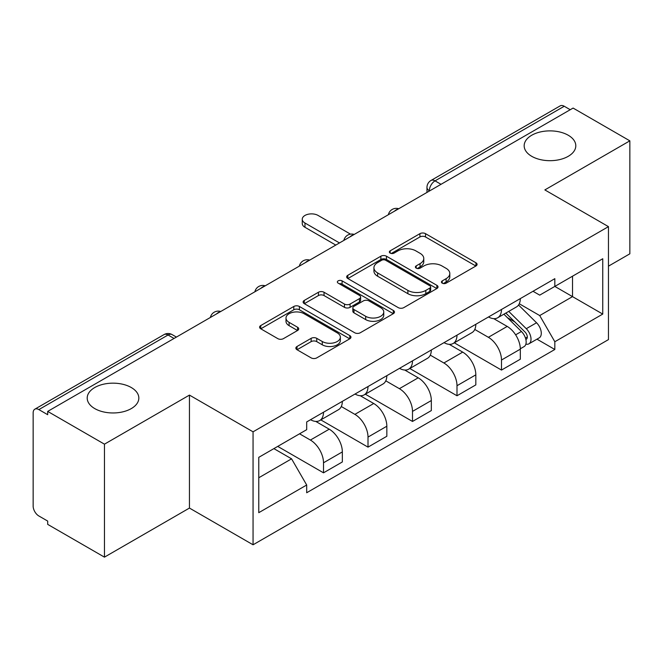 <?xml version="1.0" encoding="UTF-8"?>
<svg xmlns="http://www.w3.org/2000/svg" width="663" height="663" viewBox="0 0 663 663"><rect width="100%" height="100%" fill="white"/><g stroke="black" fill="none" stroke-linecap="round" stroke-linejoin="round"><path stroke-width="0.99" d="M442.246 283.167A2.768 1.599 0 0 0 446.166 283.167L475.918 265.996A3.961 2.287 0 0 0 477.078 264.38A3.961 2.287 0 0 0 475.918 262.763L425.522 233.666A3.961 2.287 0 0 0 419.919 233.666L390.175 250.838A2.768 1.599 0 0 0 389.363 251.973A2.768 1.599 0 0 0 390.175 253.1A2.768 1.599 0 0 0 394.095 253.1L397.941 250.879A12.672 7.318 0 0 1 415.858 250.879L420.06 253.307A12.672 7.318 0 0 1 423.773 258.479A12.672 7.318 0 0 1 420.06 263.65L416.215 265.871A2.768 1.599 0 0 0 415.403 267.007A2.768 1.599 0 0 0 416.215 268.134A2.768 1.599 0 0 0 420.135 268.134L423.98 265.913A12.672 7.318 0 0 1 441.898 265.913L446.1 268.341A12.672 7.318 0 0 1 449.812 273.512A12.672 7.318 0 0 1 446.1 278.684L442.246 280.905A2.768 1.599 0 0 0 441.434 282.032A2.768 1.599 0 0 0 442.246 283.167L442.246 280.905M131.266 387.524A25.816 14.901 0 0 0 103.138 384.291A25.816 14.901 0 0 0 87.201 398.065A25.816 14.901 0 0 0 94.759 408.599A25.816 14.901 0 0 0 122.895 411.831A25.816 14.901 0 0 0 138.832 398.065A25.816 14.901 0 0 0 131.266 387.524M568.241 135.244A25.816 14.901 0 0 0 540.105 132.012A25.816 14.901 0 0 0 524.168 145.777A25.816 14.901 0 0 0 531.734 156.319A25.816 14.901 0 0 0 559.862 159.551A25.816 14.901 0 0 0 575.799 145.777A25.816 14.901 0 0 0 568.241 135.244M297.016 346.492A3.961 2.287 0 0 0 295.855 348.108A3.961 2.287 0 0 0 297.016 349.724L311.154 357.887A3.961 2.287 0 0 0 316.748 357.887L349.791 338.81A3.961 2.287 0 0 0 350.951 337.194A3.961 2.287 0 0 0 349.791 335.577L299.394 306.48A3.961 2.287 0 0 0 293.792 306.48L260.758 325.558A3.961 2.287 0 0 0 259.598 327.174A3.961 2.287 0 0 0 260.758 328.79L277.838 338.652A3.961 2.287 0 0 0 283.433 338.652L297.571 330.489A3.961 2.287 0 0 0 298.731 328.873A3.961 2.287 0 0 0 297.571 327.257L289.101 322.367A10.591 6.116 0 0 1 286.002 318.041A10.591 6.116 0 0 1 292.54 312.389A10.591 6.116 0 0 1 304.085 313.715L337.26 332.876A10.591 6.116 0 0 1 340.359 337.194A10.591 6.116 0 0 1 333.82 342.846A10.591 6.116 0 0 1 322.284 341.52L316.748 338.329A3.961 2.287 0 0 0 311.154 338.329L297.016 346.492L297.016 349.724M253.059 431.82L189.452 395.098L104.456 444.169L47.695 411.4L573.089 108.069L629.85 140.838L544.853 189.916L608.46 226.638L253.059 431.82L253.059 544.787L608.46 339.605L608.46 226.638M398.223 307.615A3.961 2.287 0 0 0 403.825 307.615L436.859 288.546A3.961 2.287 0 0 0 438.019 286.922A3.961 2.287 0 0 0 436.859 285.305L386.463 256.216A3.961 2.287 0 0 0 380.869 256.216L347.826 275.286A3.961 2.287 0 0 0 346.666 276.902A3.961 2.287 0 0 0 347.826 278.518L398.223 307.615M339.274 283.764A2.768 1.599 0 0 1 342.091 284.154L342.091 280.863L393.325 310.441A3.961 2.287 0 0 1 394.485 312.058A3.961 2.287 0 0 1 393.325 313.674L360.291 332.751A3.961 2.287 0 0 1 354.688 332.751L304.292 303.654L304.292 300.422A3.961 2.287 0 0 0 303.132 302.038A3.961 2.287 0 0 0 304.292 303.654M304.292 300.422L318.431 292.259A3.961 2.287 0 0 1 324.033 292.259L344.47 304.06A3.961 2.287 0 0 0 350.072 304.06L359.445 298.648A3.961 2.287 0 0 0 360.606 297.024A3.961 2.287 0 0 0 359.445 295.408L338.171 283.126A2.768 1.599 0 0 1 337.359 281.999A2.768 1.599 0 0 1 339.066 280.515A2.768 1.599 0 0 1 342.091 280.863M104.456 444.169L104.456 557.144L47.695 524.375L47.695 521.077L38.852 515.971A8.064 4.658 -120 0 1 33.15 506.093L33.15 412.883A8.064 4.658 -120 0 1 34.824 409.187L164.026 334.591A8.064 4.658 60 0 1 168.062 334.989L38.852 409.593A8.064 4.658 -120 0 0 34.824 409.187M608.46 266.161L629.85 253.813L629.85 140.838M104.456 557.144L189.452 508.065L253.059 544.787M47.695 411.4L47.695 414.698L38.852 409.593M441.028 184.314L435.036 180.858A8.064 4.658 60 0 0 431.008 180.46L560.21 105.856A8.064 4.658 60 0 1 564.246 106.254L435.036 180.858A8.064 4.658 120 0 0 429.334 190.737L429.334 191.068M570.238 109.718L564.246 106.254M501.493 309.472A18.556 10.716 60 0 1 497.656 317.801L516.477 306.928A18.556 10.716 -120 0 0 520.322 298.599M474.783 329.453L488.374 337.301A18.556 10.716 60 0 1 501.493 360.026L520.322 349.152A18.556 10.716 -120 0 0 507.203 326.428L493.728 318.654M520.322 349.152L520.322 359.205L501.493 370.07L454.304 342.821M497.656 317.801A18.556 10.716 60 0 1 488.523 316.964M501.493 360.026L501.493 370.07M456.998 335.155A18.556 10.716 60 0 1 453.16 343.484L471.981 332.619A18.556 10.716 -120 0 0 475.827 324.29M409.809 368.512L456.998 395.761L475.827 384.888L475.827 374.844A18.556 10.716 -120 0 0 462.708 352.119L449.232 344.337M453.16 343.484A18.556 10.716 60 0 1 444.019 342.647M430.287 355.136L443.879 362.984A18.556 10.716 60 0 1 456.998 385.717L456.998 395.761M412.502 360.846A18.556 10.716 60 0 1 408.665 369.175L427.486 358.31A18.556 10.716 -120 0 0 431.331 349.981M365.313 394.203L412.502 421.453L431.331 410.579L431.331 400.535A18.556 10.716 -120 0 0 418.212 377.811L404.737 370.029M408.665 369.175A18.556 10.716 60 0 1 399.524 368.338M385.791 380.827L399.383 388.675A18.556 10.716 60 0 1 412.502 411.4L412.502 421.453M368.006 386.537A18.556 10.716 60 0 1 364.169 394.866L382.99 384.001A18.556 10.716 -120 0 0 386.836 375.664M320.817 419.894L368.006 447.135L386.836 436.271L386.836 426.226A18.556 10.716 -120 0 0 373.717 403.502L360.241 395.72M364.169 394.866A18.556 10.716 60 0 1 355.028 394.029M341.296 406.518L354.887 414.367A18.556 10.716 60 0 1 368.006 437.091L368.006 447.135M323.511 412.229A18.556 10.716 60 0 1 319.674 420.557L338.495 409.684A18.556 10.716 -120 0 0 342.34 401.355M277.731 446.398L323.511 472.827L342.34 461.962L342.34 451.917A18.556 10.716 -120 0 0 329.221 429.185L315.745 421.411M319.674 420.557A18.556 10.716 60 0 1 310.533 419.72M299.552 433.801L310.392 440.058A18.556 10.716 60 0 1 323.511 462.782L323.511 472.827M533.011 291.272L539.715 295.143L602.75 258.744L572.517 276.206L572.517 296.626L539.715 315.563L519.278 303.762M258.769 477.766L291.571 458.829L306.687 485.009L258.769 512.681L258.769 457.346L306.687 429.682L306.687 421.941L554.832 278.675L554.832 286.416L602.75 314.08L554.832 341.743L539.715 315.563M602.75 258.744L602.75 314.08M306.687 485.009L306.687 492.75L554.832 349.484L554.832 341.743M189.452 395.098L189.452 508.065M291.571 458.829L273.885 448.619M536.964 339.166L554.832 349.484M443.356 283.557L446.1 281.974A12.672 7.318 0 0 0 449.812 276.803L449.812 273.512M423.773 258.479L423.773 261.769A12.672 7.318 0 0 1 420.06 266.94L417.317 268.523M475.86 266.02L425.522 236.956A3.961 2.287 0 0 0 419.919 236.956L391.286 253.49M436.809 288.571L386.463 259.506A3.961 2.287 0 0 0 380.869 259.506L347.884 278.551M429.864 288.057A2.768 1.599 0 0 0 430.668 286.922A2.768 1.599 0 0 0 429.864 285.794L385.626 260.252A2.768 1.599 0 0 0 381.706 260.252L377.645 262.598A12.672 7.318 0 0 0 373.932 267.769A12.672 7.318 0 0 0 377.645 272.941L407.886 290.402A12.672 7.318 0 0 0 425.803 290.402L429.864 288.057L429.864 291.347A2.768 1.599 0 0 0 430.668 290.22L430.668 286.922M373.932 267.769L373.932 271.068A12.672 7.318 0 0 0 377.645 276.239L377.645 272.941M429.864 291.347L425.803 293.692A12.672 7.318 0 0 1 407.886 293.692L377.645 276.239M304.342 303.687L318.431 295.557L318.431 292.259M360.606 297.024L360.606 300.322A3.961 2.287 0 0 1 359.445 301.938L350.072 307.35A3.961 2.287 0 0 1 344.47 307.35L324.033 295.557A3.961 2.287 0 0 0 318.431 295.557M342.091 284.154L393.275 313.707M365.678 316.301A10.591 6.116 0 0 0 377.222 317.627A10.591 6.116 0 0 0 383.761 311.983A10.591 6.116 0 0 0 380.653 307.657L368.968 300.911A3.961 2.287 0 0 0 363.365 300.911L353.984 306.323A3.961 2.287 0 0 0 352.832 307.939A3.961 2.287 0 0 0 353.984 309.555L365.678 316.301L365.678 319.599A10.591 6.116 0 0 0 377.222 320.925A10.591 6.116 0 0 0 383.761 315.273L383.761 311.983M352.832 307.939L352.832 311.229A3.961 2.287 0 0 0 353.984 312.845L353.984 309.555M365.678 319.599L353.984 312.845M340.359 337.194L340.359 340.492A10.591 6.116 0 0 1 333.82 346.136A10.591 6.116 0 0 1 322.284 344.81L316.748 341.619A3.961 2.287 0 0 0 311.154 341.619L297.065 349.749M286.002 318.041L286.002 321.331A10.591 6.116 0 0 0 289.101 325.657L289.101 322.367M297.521 330.522L289.101 325.657M349.733 338.843L299.394 309.778A3.961 2.287 0 0 0 293.792 309.778L260.808 328.823M503.888 314.196L521.416 331.492A10.086 5.826 60 0 1 524.077 346.608L520.314 348.779M507.386 317.643L514.82 321.936M350.495 234.147L318.091 215.442A9.274 5.354 -0 0 0 307.98 214.282A9.274 5.354 -0 0 0 302.253 219.229A9.274 5.354 -0 0 0 304.972 223.017L339.489 242.94M505.836 313.077L525.03 332.014A4.84 2.793 60 0 1 526.306 339.265A4.84 2.793 60 0 1 525.867 339.439M508.736 311.395L526.273 328.691A10.086 5.826 60 0 1 528.933 343.807A10.086 5.826 60 0 1 525.883 344.13M518.549 305.013L536.541 322.765A10.086 5.826 60 0 1 539.201 337.881L528.933 343.807M335.776 245.078L304.972 227.293A9.274 5.354 180 0 1 302.253 223.506L302.253 219.229M429.616 190.903L429.334 190.737A8.064 4.658 0 0 1 426.972 187.447L426.972 192.427M368.006 437.091L386.836 426.226M412.502 411.4L431.331 400.535M456.998 385.717L475.827 374.844M323.511 462.782L342.34 451.917M310.392 440.058L329.221 429.185M354.887 414.367L373.717 403.502M399.383 388.675L418.212 377.811M443.879 362.984L462.708 352.119M488.374 337.301L507.203 326.428M398.032 209.143A8.064 4.658 120 0 0 394.468 211.199M353.536 234.826A8.064 4.658 120 0 0 349.973 236.89M309.033 260.518A8.064 4.658 120 0 0 305.477 262.573M264.537 286.209A8.064 4.658 120 0 0 260.982 288.264M220.041 311.9A8.064 4.658 120 0 0 216.486 313.955M174.054 338.453L168.062 334.989A8.064 4.658 120 0 1 172.098 334.591A8.064 8.064 0 0 0 164.026 334.591M446.1 281.974L446.1 278.684M416.215 268.134L416.215 265.871M420.06 266.94L420.06 263.65M390.175 253.1L390.175 250.838M419.919 236.956L419.919 233.666M425.522 236.956L425.522 233.666M475.918 265.996L475.918 262.763M347.826 278.518L347.826 275.286M380.869 259.506L380.869 256.216M386.463 259.506L386.463 256.216M436.859 288.546L436.859 285.305M407.886 293.692L407.886 290.402M425.803 293.692L425.803 290.402M324.033 295.557L324.033 292.259M344.47 307.35L344.47 304.06M350.072 307.35L350.072 304.06M359.445 301.938L359.445 298.648M393.325 313.674L393.325 310.441M311.154 341.619L311.154 338.329M316.748 341.619L316.748 338.329M322.284 344.81L322.284 341.52M297.571 330.489L297.571 327.257M260.758 328.79L260.758 325.558M293.792 309.778L293.792 306.48M299.394 309.778L299.394 306.48M349.791 338.81L349.791 335.577M521.416 331.492L515.632 334.832M527.309 337.053L525.494 338.105M536.541 322.765L526.273 328.691M304.972 227.293L304.972 223.017M398.712 208.746A8.064 8.064 0 0 0 388.361 214.721M354.216 234.437A8.064 8.064 0 0 0 343.865 240.412M309.72 260.12A8.064 8.064 0 0 0 299.369 266.103M265.225 285.811A8.064 8.064 0 0 0 254.874 291.786M220.729 311.502A8.064 8.064 0 0 0 210.378 317.478M176.416 337.086L172.098 334.591M431.008 180.46A8.064 8.064 0 0 0 426.972 187.447"/></g></svg>
